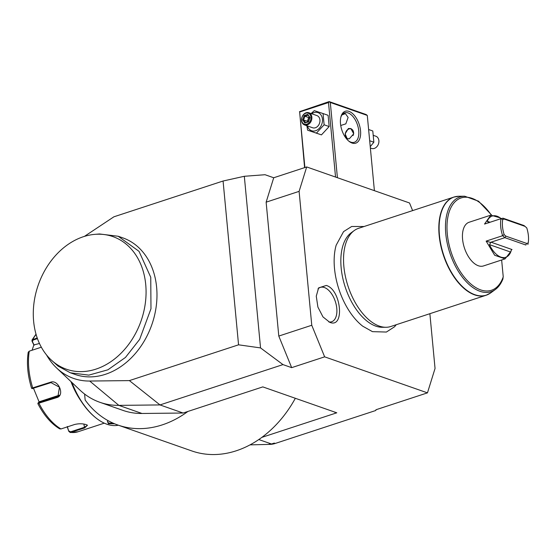<?xml version="1.0" encoding="UTF-8"?>
<svg xmlns="http://www.w3.org/2000/svg" width="556" height="556" viewBox="0 0 556 556"><rect width="100%" height="100%" fill="white"/><g stroke="black" fill="none" stroke-linecap="round" stroke-linejoin="round"><path stroke-width="0.83" d="M306.863 125.746L307.635 130.201L321.451 134.886L329.166 126.559L324.12 124.794L323.057 113.549L314.286 110.63L311.11 113.542M304.896 167.537L299.649 111.999L328.499 102.54L335.546 177.058M299.649 111.999L304.591 167.641M412.622 210.599L409.515 202.975L306.69 166.946L273.719 177.76L265.031 174.716L244.32 176.287L260.542 347.917L238.559 344.817L223.074 181.013L244.32 176.287M250.026 444.869L269.806 444.376A25.833 20.023 -70.7 0 0 275.22 443.459L375.78 410.495L375.939 409.758L427.46 392.863L324.641 356.841L291.671 367.648L278.792 336.067L266.136 202.169L273.719 177.76M291.671 367.648L282.976 364.604L260.542 347.917M223.074 181.013L113.904 216.805L84.429 236.383M238.559 344.817L129.388 380.603L159.989 404.928L282.976 364.604M46.523 354.936A76.582 59.346 -70.7 0 0 56.608 367.968A76.582 59.346 -70.7 0 0 89.704 381.041L129.388 380.603M50.853 359.628L58.053 366.112L70.383 372.805L75.004 374.424A72.343 56.059 -70.7 0 0 144.282 340.981A72.343 56.059 -70.7 0 0 122.841 237.885L118.219 236.265L99.51 233.965L94.735 234.368A70.264 54.453 -70.7 0 0 38.288 284.908A70.264 54.453 -70.7 0 0 50.853 359.628A70.264 54.453 -70.7 0 0 57.435 364.812A70.264 54.453 -70.7 0 0 131.341 340.578A70.264 54.453 -70.7 0 0 142.246 268.166A70.264 54.453 -70.7 0 0 94.735 234.368M56.608 367.968L79.779 389.944A90.426 70.077 -70.7 0 0 99.844 402.287A90.426 70.077 -70.7 0 0 118.859 405.373L159.989 404.928L183.105 413.025L187.9 411.454A105.925 82.086 109.3 0 1 117.837 425.02A105.925 82.086 109.3 0 1 85.158 400.014L84.595 394.044M117.837 425.02L191.806 450.937A105.925 82.086 109.3 0 0 261.876 437.363L336.783 412.809L262.814 386.893L187.9 411.454M258.804 439.546L271.502 443.994L274.212 443.104L275.22 443.459M324.641 356.841L311.763 325.26L299.107 191.361L266.136 202.169M278.792 336.067L311.763 325.26M299.107 191.361L306.69 166.946M427.46 392.863L435.049 368.454L429.871 313.695M364.097 226.507L351.663 226.494L343.559 231.623L336.171 245.189A54.613 29.677 71.8 0 0 362.72 326.184L372.478 331.654L386.385 332.043L394.461 326.845L396.289 324.704M329.798 322.341L322.98 316.913L317.9 307.086L316.267 296.174L318.616 287.883L326.309 285.45C341.28 289.634 344.97 328.721 329.798 322.341L329.93 322.39M376.078 409.709L375.78 410.495M271.502 443.994L269.104 444.133L269.806 444.376M334.914 412.156A2.585 0.834 -5.4 0 1 334.608 412.267L335.004 412.184M261.876 437.363A105.925 82.086 -70.7 0 0 295.333 398.284M99.844 402.287L122.959 410.391A90.426 70.077 -70.7 0 0 141.975 413.476L183.105 413.025M118.379 425.208A60.715 32.992 -108.2 0 1 95.556 417.619A60.715 32.992 -108.2 0 1 71.946 382.514M114.626 423.797L108.385 423.693L107.516 421.212L108.177 420.704M95.556 417.619L95.006 417.174A59.937 32.575 -108.2 0 1 71.564 382.153M32.366 388.526L50.999 382.625L59.464 387.212L57.956 396.372L38.183 402.794L37.843 403.614C43.938 415.311 51.208 423.721 59.659 428.836L60.993 428.954L74.65 424.478C78.938 423.477 82.816 423.54 86.277 424.673L87.473 425.243L84.602 427.967L70.223 432.526L68.756 431.268L67.311 426.494M87.146 425.041L87.334 425.416L84.206 427.362L70.549 431.838L68.819 430.9M41.339 347.208L29.273 351.163L28.231 352.212C26.535 363.339 27.661 375.37 31.602 388.31L32.311 388.651M32.074 350.238L33.853 344.963L32.039 341.238L32.019 340.022L37.196 337.895M81.009 401.022A54.252 29.482 -108.2 0 1 70.946 381.569M31.699 388.199L50.533 382.229C58.436 379.095 65.198 395.538 56.802 397.596L37.926 403.461M68.756 431.268L67.206 426.744M32.039 341.238L32.394 341.572L33.117 340.043L37.454 338.618M39.448 343.476L33.853 344.963M39.128 401.995L33.527 388.352M38.183 402.794L39.497 401.682L59.277 395.198M34.159 345.213L32.394 341.572M113.438 423.29L108.754 423.074L107.468 421.865L107.774 420.989M385.927 327.282L382.292 327.289A50.533 27.459 -108.2 0 1 375.814 326.136A50.533 27.459 -108.2 0 1 341.169 267.957A50.533 27.459 -108.2 0 1 351.281 232.714L354.221 230.566A51.673 28.078 71.8 0 0 343.879 266.609A51.673 28.078 71.8 0 0 379.303 326.094A51.673 28.078 71.8 0 0 385.927 327.282A51.673 28.078 71.8 0 0 390.798 326.504L486.083 295.271A51.673 28.078 -108.2 0 1 474.588 294.861A51.673 28.078 -108.2 0 1 440.665 245.126A51.673 28.078 -108.2 0 1 453.884 197.074A51.673 28.078 -108.2 0 1 456.358 196.483M461.953 196.483A51.625 28.057 71.8 0 0 459.034 196.254L453.884 197.074L358.606 228.307A51.673 28.078 71.8 0 0 354.221 230.566M502.68 279.244L503.236 276.825L501.644 259.993M511.43 249.818L511.089 251.138L505.105 258.853L483.463 265.949A22.991 12.496 -108.2 0 1 462.585 239.295A22.991 12.496 -108.2 0 1 469.139 222.247L490.774 215.158L500.171 217.834L501.074 218.571A21.705 11.794 71.8 0 0 487.244 221.26L488.863 222.838M525.01 226.368L524.002 225.541L503.013 218.188L501.012 218.661A22.991 12.496 71.8 0 0 500.713 226.799A22.991 12.496 71.8 0 0 502.624 235.702L504.146 234.611L505.904 236.154L526.622 243.41L528.2 243.041A21.705 11.794 71.8 0 0 526.768 227.918L525.01 226.368L504.292 219.113L502.714 219.488A21.705 11.794 71.8 0 0 504.146 234.611M505.105 258.853L494.673 255.267L486.139 241.109L502.624 235.702L504.855 237.662L525.844 245.015L526.622 243.41M502.714 219.488L501.012 218.661L484.526 224.068L490.774 215.158M527.846 244.543L528.2 243.041M489.454 244.633A21.705 11.794 71.8 0 0 510.7 252.076L489.454 244.633L491.045 242.187L504.855 237.662L505.904 236.154M490.719 242.485L486.139 241.109M511.416 249.734L510.7 252.076M503.013 218.188L504.292 219.113M328.798 321.931A18.084 9.827 71.8 0 0 336.672 307.392A18.084 9.827 71.8 0 0 324.384 287.528A18.084 9.827 71.8 0 0 317.976 288.925M70.383 372.805L88.835 375.126L107.878 369.816L125.454 357.445L139.66 339.355L150.975 308.754L150.752 277.277L139.042 251.361L118.219 236.265M337.416 177.711L330.299 102.471L367.287 115.426L374.397 190.666M349.022 111.381A16.791 9.125 -108.2 0 1 360.538 130.716A16.791 9.125 -108.2 0 1 352.017 143.031A16.791 9.125 -108.2 0 1 348.89 141.21A16.791 9.125 -108.2 0 1 340.918 116.885A16.791 9.125 -108.2 0 1 349.022 111.381M330.299 102.471L329.152 101.588L366.14 114.55L367.287 115.426M328.499 102.54L329.34 101.894M329.152 101.588L299.462 111.693M342.01 114.87A12.274 3.962 174.6 0 0 345.102 113.66M343.281 113.542L345.533 113.785L348.112 117.434L345.818 123.856L340.731 125.489M340.779 117.476A15.498 8.423 -108.2 0 1 344.657 112.812A15.498 8.423 -108.2 0 1 348.105 112.937A15.498 8.423 -108.2 0 1 358.286 127.859A15.498 8.423 -108.2 0 1 354.318 142.273A15.498 8.423 -108.2 0 1 350.871 142.155A15.498 8.423 -108.2 0 1 348.431 140.821M349.356 138.736L347.236 138.798L345.116 133.836L348.39 128.505L350.829 128.554L353.727 133.787L349.356 138.736M347.514 138.875A5.428 4.205 109.3 0 1 345.345 133.683A5.428 4.205 109.3 0 1 349.133 128.77A5.428 4.205 109.3 0 1 351.135 128.672M353.088 135.539A5.164 4.003 -70.7 0 0 352.914 130.389A5.164 4.003 -70.7 0 0 349.001 128.957A5.164 4.003 -70.7 0 0 345.318 134.503A5.164 4.003 -70.7 0 0 348.8 138.875M370.24 146.673L373.854 142.218L372.791 130.973L368.614 129.513M373.854 142.218L369.677 140.751M373.562 135.428L375.87 136.234A6.457 5.004 -70.7 0 1 378.851 142.308A6.457 5.004 -70.7 0 1 374.306 148.417A6.457 5.004 109.3 0 1 371.596 148.424L370.365 147.993M329.166 126.559L328.103 115.314L323.057 113.549M321.451 134.886L316.413 133.12L324.12 124.794M307.635 130.201L316.413 133.12M307.447 125.948A9.605 7.443 -70.7 0 0 315.641 130.729A9.605 7.443 -70.7 0 0 322.452 119.165A9.605 7.443 -70.7 0 0 313.931 112.625A9.605 7.443 -70.7 0 0 311.721 113.758M304.563 124.94L312.653 127.776A6.457 5.004 -70.7 0 0 315.363 127.762A6.457 5.004 -70.7 0 0 319.909 121.66A6.457 5.004 -70.7 0 0 316.92 115.579L308.83 112.75A6.457 5.004 109.3 0 1 311.819 118.824A6.457 5.004 109.3 0 1 307.273 124.926A6.457 5.004 -70.7 0 1 304.563 124.94A6.457 5.004 -70.7 0 1 301.574 118.859A6.457 5.004 -70.7 0 1 306.12 112.757A6.457 5.004 109.3 0 1 308.83 112.75M305.793 113.229A5.81 4.504 109.3 0 1 310.95 117.184A5.81 4.504 109.3 0 1 306.829 124.183A5.81 4.504 -70.7 0 1 301.672 120.228A5.81 4.504 -70.7 0 1 305.793 113.229M307.788 114.369L304.132 115.565L302.659 119.908L304.834 123.043L308.49 121.847L309.963 117.511L307.788 114.369L309.65 117.782M304.132 115.565L304.89 116.232L303.659 119.846L305.446 122.417M308.49 121.847L308.524 121.465L308.49 121.847M304.834 123.043L308.399 121.451M302.659 119.908L307.426 121.166L308.656 117.545L304.89 116.232L307.885 115.245M307.767 121.66L307.426 121.166L308.51 121.048M309.331 117.323L308.656 117.545L309.442 118.296M141.975 413.476L118.859 405.373L89.704 381.041M70.549 431.838L70.953 432.443A54.252 29.482 71.8 0 0 78.097 431.741L104.264 423.158M84.602 427.967L83.893 424.082M36.091 334.427A54.252 29.482 71.8 0 0 32.964 339.285L33.117 340.043M39.045 402.725L39.024 403.42A54.252 29.482 71.8 0 0 60.993 428.954M29.273 351.163A54.252 29.482 71.8 0 0 32.762 388.053L33.221 388.456M50.533 382.229L50.999 382.625M56.802 397.596L56.816 396.901L58.915 395.608M108.385 423.693L108.754 423.074M488.418 294.284A51.673 28.078 -108.2 0 1 486.083 295.271L490.712 292.88A51.625 28.057 71.8 0 1 443.591 254.822A51.625 28.057 71.8 0 1 459.034 196.254L464.712 196.233L478.549 201.202L491.525 214.957M503.041 278.653C501.213 283.442 498.635 287.07 495.299 289.537A49.852 27.091 -108.2 0 1 449.797 252.792A49.852 27.091 -108.2 0 1 464.712 196.233M491.261 215.019A48.601 26.417 71.8 0 0 450.471 208.583A48.601 26.417 71.8 0 0 463.579 276.262A48.601 26.417 71.8 0 0 503.236 276.825M512.034 249.54L491.045 242.187M490.065 222.247L487.244 221.26M70.223 432.526L78.097 431.741M36.008 334.135L32.019 340.022M495.299 289.537L490.712 292.88M308.358 121.493L309.636 117.712"/></g></svg>
